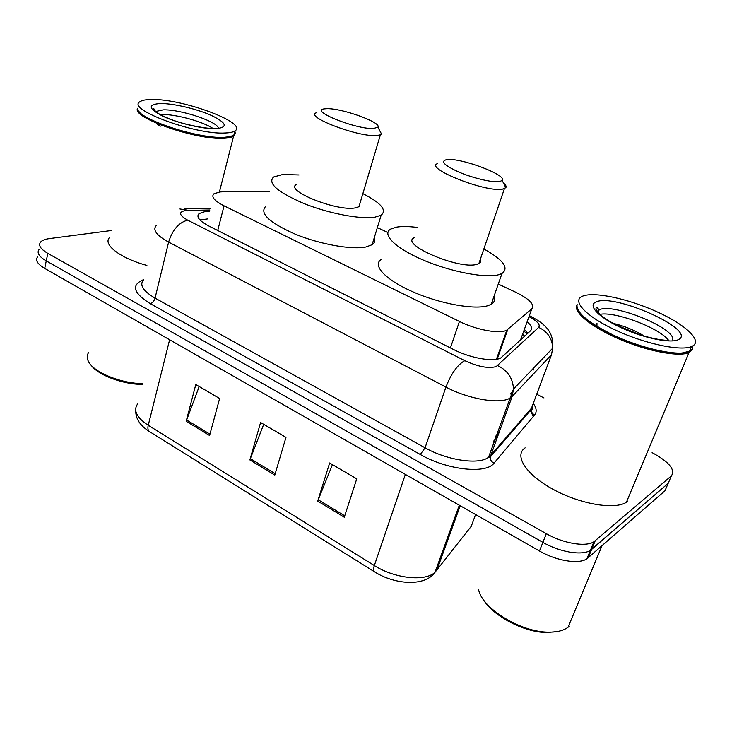 <?xml version="1.0" encoding="UTF-8"?>
<svg xmlns="http://www.w3.org/2000/svg" width="732" height="732" viewBox="0 0 732 732"><rect width="100%" height="100%" fill="white"/><g stroke="black" fill="none" stroke-linecap="round" stroke-linejoin="round"><path stroke-width="1.1" d="M269.605 191.766L223.699 191.766L219.957 191.94L213.964 193.77C210.871 196.734 214.238 200.751 224.047 205.829L459.44 321.467C476.45 330.022 500.386 334.286 506.855 330.059L531.844 308.776C534.9 304.549 529.382 298.967 515.282 292.022L498.272 284.071M521.193 339.383L521.605 337.031M387.859 232.501L377.355 227.597M209.553 211.237L205.28 211.493L199.086 213.579C195.984 216.736 199.232 220.881 208.849 226.005L453.556 349.512C470.466 358.268 494.365 362.34 501.027 357.765L530.462 330.855C532.603 328.65 531.496 325.603 527.15 321.723M199.918 219.929L207.614 218.914M652.102 452.632C669.13 461.956 675.554 469.697 671.39 475.864L593.936 541.744C585.838 547.225 563.411 543.501 546.328 533.683L47.809 253.373C40.544 249.09 38.128 245.33 40.562 242.082C42.127 240.334 45.119 239.163 49.52 238.577L111.172 230.543M536.702 394.246L543.949 397.915M669.853 479.442L664.995 490.742L586.881 558.827C578.738 564.509 556.412 560.895 539.475 551.004L44.716 268.406L46.262 260.912C39.016 256.603 36.618 252.805 39.061 249.502C36.618 252.805 39.016 256.603 46.262 260.912L542.897 542.366L46.262 260.912L47.809 253.373M588.135 557.894L591.648 549.393L590.395 550.308C582.279 555.89 559.898 552.23 542.897 542.366C559.898 552.23 582.279 555.89 590.395 550.308L668.188 483.321L591.648 549.393L595.18 540.838M524.377 329.373L527.799 333.298M344.287 517.222L356.74 478.838L329.656 462.972L317.706 501.091L344.287 517.222M332.456 464.61L317.706 501.091M209.59 435.494L219.618 398.51L195.792 384.547L186.166 421.275L209.59 435.494M199.177 386.533L186.166 421.275M274.802 475.059L285.974 437.379L260.592 422.51L249.868 459.934L274.802 475.059M263.703 424.331L249.868 459.934M44.716 268.406C37.506 264.078 35.118 260.244 37.57 256.886M142.374 384.41C122.775 384.419 98.051 375.123 91.18 365.25M142.566 383.641C120.441 383.422 93.202 372.103 88.352 361.297C86.696 357.948 86.834 354.965 88.746 352.339M235.091 133.791L233.6 136.125C231.824 137.332 228.649 138.046 224.084 138.256C196.743 140.416 130.534 117.285 137.689 108.272M146.894 265.423C120.176 258.24 102.361 244.351 109.635 237.406M232.986 135.676L229.445 136.957L223.818 137.607C200.358 139.391 143.17 121.503 138.741 111.008M234.89 131.028L235.256 133.325L233.837 135.173L230.004 136.646L224.321 137.296C198.244 139.318 134.67 117.898 137.689 108.245M225.41 132.977C195.847 135.091 125.547 109.114 139.958 101.702C142.035 100.229 146.016 99.488 151.89 99.479C183.329 98.793 248.496 123.168 234.917 130.918C233.151 132.108 229.985 132.794 225.41 132.977M160.18 114.604L162.138 114.521C175.744 114.128 202.974 121.604 212.911 128.429M234.606 132.163L233.892 134.972M160.454 126.124C157.481 124.586 155.971 123.324 155.916 122.326M373.604 128.466C356.447 129.683 308.529 110.404 324.395 108.848L326.82 108.675C341.771 108.052 382.058 122.583 377.868 127.185L373.604 128.466M379.405 130.049L381.5 133.956L380.384 134.844L376.495 135.557C358.122 137.168 304.421 116.69 316.27 112.792M296.414 184.519C284.263 190.393 336.464 211.475 355.002 207.943L358.964 206.717L360.053 203.075M362.862 193.641C381.079 202.974 387.182 210.157 381.152 215.19L374.94 217.166C360.73 219.554 328.824 213.543 303.826 203.487C277.437 192.049 267.354 183.22 273.576 176.998L282.744 174.49L299.068 174.957M374.235 237.818C375.406 240.636 374.702 242.933 372.13 244.698L365.872 246.995C351.616 249.941 319.921 244.305 295.216 234.149C269.156 222.528 259.302 213.286 265.661 206.415M499.316 181.646C492.362 182.661 473.384 178.233 459.238 172.24C444.324 165.45 440.124 161.241 446.639 159.622L447.133 159.567C461.114 157.673 507.66 175.222 502.189 180.484L499.316 181.646M503.387 182.872C505.794 184.922 506.608 186.541 505.803 187.721L502.417 189.167C485.353 192.598 423.233 167.701 437.773 163.538M414.166 237.754C399.242 244.149 459.403 269.989 476.843 264.334L478.874 263.575C480.723 262.532 481.226 261.068 480.375 259.174M483.852 248.972C503.296 259.86 509.335 268.031 501.969 273.493L499.068 274.619C486.066 278.553 451.086 271.984 423.206 260.034C395.198 248.139 381.464 234.222 390.687 229.07L396.488 227.14C401.841 226.225 408.831 226.334 417.441 227.46M494.118 295.975C495.518 299.47 494.548 302.234 491.227 304.256L488.29 305.546C475.187 310.112 440.444 303.963 412.93 291.848C385.297 279.789 371.938 265.185 381.29 259.393M556.494 631.661L546.758 632.512C524.176 632.53 492.435 615.685 483.175 599.252M569.34 626.125L568.124 627.178C563.677 630.581 557.162 632.238 548.57 632.137C520.589 632.329 481.427 607.844 478.563 589.379M692.865 345.897L692.646 349.557L688.968 352.641C678.738 357.198 647.088 351.159 619.034 339.007C590.889 326.902 572.927 311.795 576.908 304.933M627.8 501.246L626.4 502.253C614.606 510.113 579.662 504.064 552.678 489.113C525.539 474.263 513.891 455.322 525.119 447.865M688.373 351.936L681.391 353.272C653.951 356.274 583.212 326.252 578.015 310.112M690.734 350.893L682.105 353.007C666.889 354.059 637.096 346.327 613.032 334.972C587.595 322.29 575.627 312.052 577.118 304.274M692.811 345.934L691.511 346.565C680.531 351.433 644.242 343.647 615.026 329.876C585.655 316.178 571.692 300.87 582.251 296.323L583.13 295.966C594.86 291.62 628.029 298.775 656.147 311.411C684.365 323.965 702.583 340.188 692.811 345.934M599.133 314.55C613.334 310.414 660.895 328.265 669.048 340.993M644.526 336.189C634.214 330.031 623.737 325.758 613.096 323.37M692.692 346.199L692.28 348.78L690.889 350.509M595.509 326.609L595.757 325.685M596.946 326.856L596.964 323.388M616.106 324.962L640.116 334.844M513.388 390.833L510.378 393.99M533.171 370.127L533.939 367.72M524.707 336.153L522.602 334.268M217.724 230.489L224.047 205.829M520.525 339.996L531.844 308.776M497.174 359.156L507.798 329.4M450.418 347.929L459.44 321.467M209.864 209.993L185.727 210.477C178.288 211.923 178.928 215.144 187.657 220.14L464.756 360.656C478.014 366.741 488.5 368.718 496.195 366.576L538.67 327.396C540.591 324.706 537.37 321.128 528.98 316.672M464.756 360.656C457.491 364.728 451.223 373.54 445.934 387.091L425.063 447.801C446.31 459.906 476.889 464.774 487.466 458.04L490.458 455.633L531.478 408.209L551.471 354.8L512.153 396.442L509.234 398.528C498.849 404.293 467.821 398.83 445.934 387.091L168.616 242.1C156.383 235.338 152.311 229.747 156.392 225.346M533.271 403.414C536.583 408.035 537.041 411.869 534.625 414.916L493.999 463.164C486.176 474.272 447.17 470.026 420.333 454.517L150.307 303.679C152.558 302.92 154.141 301.062 155.065 298.098L168.616 242.1C172.478 229.793 178.828 222.473 187.657 220.14M493.999 463.164C491.456 461.837 490.175 459.833 490.156 457.134L512.153 396.442L513.471 389.058C512.94 378.325 507.688 370.52 497.696 365.634M150.307 303.679C133.206 292.956 130.936 284.949 143.509 279.679M143.445 279.972C139.263 285.023 143.133 291.062 155.065 298.098L425.063 447.801L420.333 454.517M546.328 533.683L539.475 551.004M671.39 475.864L668.188 483.321M530.041 409.874L533.299 416.49M534.625 414.916C532.338 413.763 531.194 411.979 531.194 409.554L532.878 404.467M551.471 354.8L552.706 348.167C552.303 338.568 547.628 331.642 538.67 327.396M529.309 315.776L530.224 316.105M188.334 210.313L179.926 208.977M495.28 436.675L498.885 432.63M525.622 332.621L527.525 333.554M526.454 331.468L525.951 332.959M459.312 505.217L435.028 572.278C424.99 586.945 394.53 584.639 374.445 571.756C373.265 571.042 373.228 568.974 374.336 565.534C394.694 578.6 425.283 581.803 435.028 572.278L471.252 526.317L473.147 521.175M137.579 404.009C133.096 410.46 136.655 417.551 148.239 425.283C147.507 428.531 147.992 430.672 149.676 431.697L374.208 571.61M169.623 339.749L148.239 425.283L374.336 565.534L405.345 474.391M471.252 526.317L475.599 514.514M436.748 570.466L460.208 505.73M275.205 473.696L250.317 458.616M209.956 434.158L186.578 419.994M344.745 515.84L318.191 499.746M155.449 111.548L163.218 109.837C180.96 109.26 218.74 121.997 218.465 128.521M216.004 128.686C203.432 129.18 178.077 123.305 163.135 116.351C148.12 108.574 147.315 104.292 160.72 103.505C173.795 103.441 197.109 108.986 211.566 115.519C226.755 122.985 228.238 127.368 216.004 128.686M597.129 311.521L599.453 309.728C613.004 302.682 676.093 328.375 672.735 339.941M678.674 339.492C671.427 343.811 643.748 338.221 621.056 327.671C598.245 317.176 587.274 305.171 596.205 301.923C614.23 293.029 697.166 330.077 678.674 339.492M526.948 334.085L523.837 330.864M496.415 359.293L506.855 330.059M198.143 217.349L199.086 213.579M532.686 404.988C533.271 408.84 532.777 410.359 531.194 409.554L490.156 457.134L488.519 457.372L513.471 389.058L552.706 348.167C553.493 334.469 548.982 325.621 529.748 315.876L529.346 315.684M593.936 541.744L586.881 558.827M210.258 208.455L184.162 208.812M493.643 441.14L497.266 437.059M149.337 431.487C140.178 425.649 135.649 418.796 135.749 410.917M155.632 111.694L154.132 109.022C152.649 107.604 152.357 112.033 169.897 118.996C185.233 125.264 209.178 129.079 214.183 128.429M217.157 128.411L215.025 128.411M234.917 130.918L233.837 135.173M229.445 136.957L230.004 136.646M233.6 136.125L219.408 192.004M381.152 215.19L372.13 244.698M380.384 134.844L358.964 206.717M377.868 127.185L381.5 133.956M501.969 273.493L491.227 304.256M504.403 188.682L478.874 263.575M502.189 180.484L505.803 187.721M546.758 632.512L548.57 632.137M601.988 545.788L568.124 627.178M688.968 352.641L626.4 502.253M681.391 353.272L682.105 353.007M691.511 346.565L689.434 351.543M668.984 340.664L659.669 339.639C643.721 336.61 636.337 333.71 625.915 329.546C615.987 325.218 608.072 320.826 602.189 316.37C596.324 310.944 594.622 307.98 597.065 307.458L599.133 309.865L598.071 312.637M692.28 348.78L692.646 349.557"/></g></svg>
